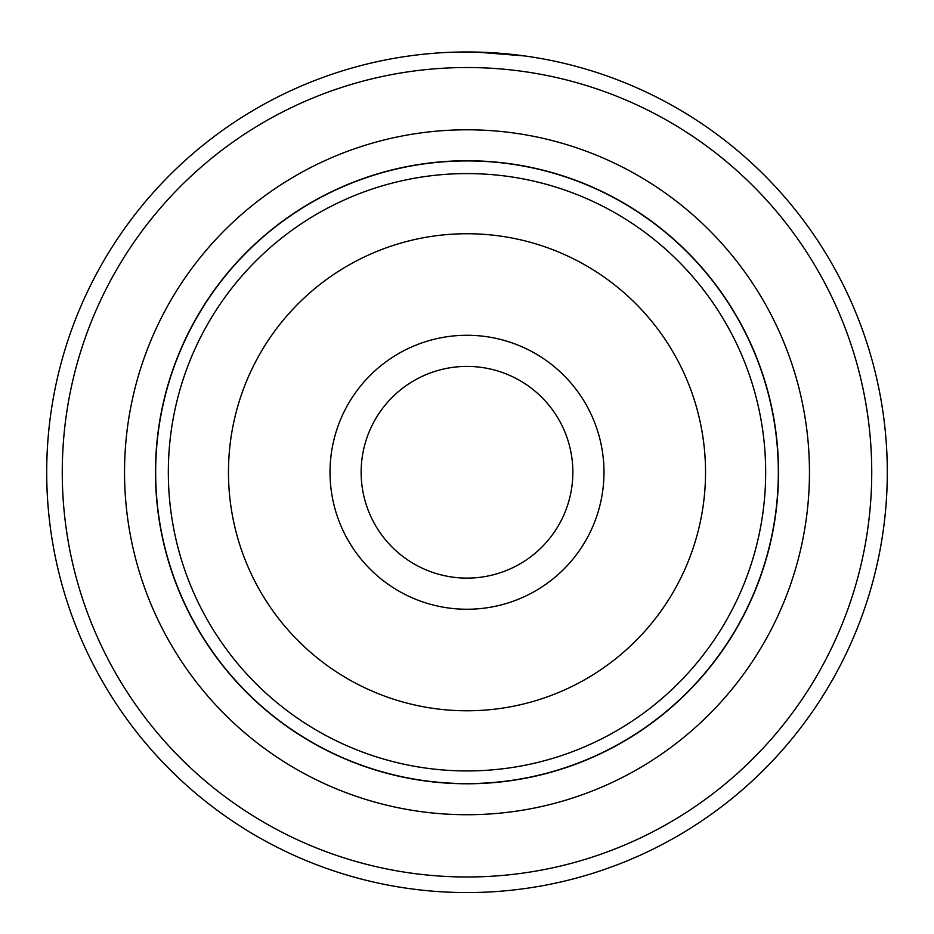 <?xml version="1.0" encoding="UTF-8"?>
<svg xmlns="http://www.w3.org/2000/svg" width="934" height="934" viewBox="0 0 934 934"><rect width="100%" height="100%" fill="white"/><g stroke="black" fill="none" stroke-linecap="round" stroke-linejoin="round"><path stroke-width="1.4" d="M155.663 472.265A311.337 311.337 0 0 1 467 160.928A311.337 311.337 0 0 1 778.337 472.265A311.337 311.337 0 0 1 467 783.591A311.337 311.337 0 0 1 155.663 472.265M603.983 472.265A136.983 136.983 0 0 1 467 609.248A136.983 136.983 0 0 1 330.017 472.265A136.983 136.983 0 0 1 467 335.271A136.983 136.983 0 0 1 603.983 472.265M361.143 472.265A105.857 105.857 0 0 0 467 578.111A105.857 105.857 0 0 0 572.857 472.265A105.857 105.857 0 0 0 467 366.408A105.857 105.857 0 0 0 361.143 472.265M155.476 472.265A311.524 311.524 0 0 1 467 160.741A311.524 311.524 0 0 1 778.524 472.265A311.524 311.524 0 0 1 467 783.778A311.524 311.524 0 0 1 155.476 472.265M435.839 53.121L439.926 52.829M524.943 55.97L475.885 52.059M809.463 472.265A342.463 342.463 0 0 1 467 814.728A342.463 342.463 0 0 1 124.537 472.265A342.463 342.463 0 0 1 467 129.791A342.463 342.463 0 0 1 809.463 472.265M871.737 472.265A404.737 404.737 0 0 0 467 67.528A404.737 404.737 0 0 0 62.263 472.265A404.737 404.737 0 0 0 467 876.991A404.737 404.737 0 0 0 871.737 472.265M46.7 472.265A420.3 420.3 0 0 1 467 51.965A420.3 420.3 0 0 1 887.3 472.265A420.3 420.3 0 0 1 467 892.565A420.3 420.3 0 0 1 46.7 472.265M459.96 52.024L460.871 52M168.33 472.265A298.67 298.67 0 0 1 467 173.584A298.67 298.67 0 0 1 765.67 472.265A298.67 298.67 0 0 1 467 770.935A298.67 298.67 0 0 1 168.33 472.265M705.532 472.265A238.532 238.532 0 0 0 467 233.733A238.532 238.532 0 0 0 228.468 472.265A238.532 238.532 0 0 0 467 710.786A238.532 238.532 0 0 0 705.532 472.265"/></g></svg>
